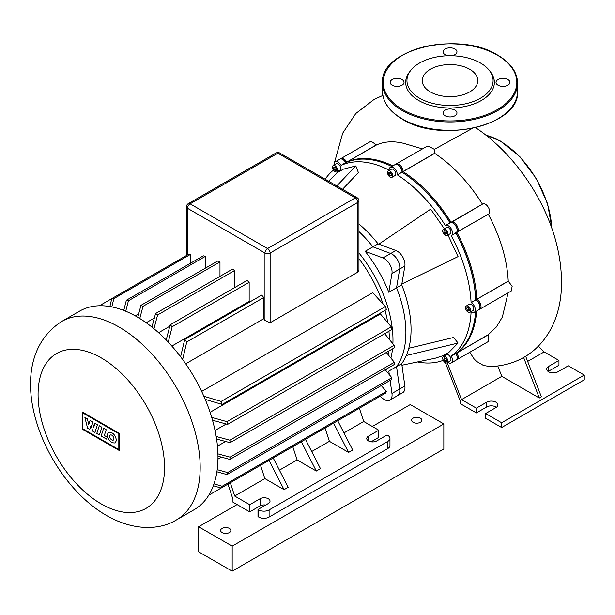 <?xml version="1.0" encoding="UTF-8"?>
<svg xmlns="http://www.w3.org/2000/svg" width="615" height="615" viewBox="0 0 615 615"><rect width="100%" height="100%" fill="white"/><g stroke="black" fill="none" stroke-linecap="round" stroke-linejoin="round"><path stroke-width="0.92" d="M410.705 70.441L409.552 71.932A44.342 25.599 0 0 0 418.677 100.483A44.342 25.599 0 0 0 475.172 103.466A44.342 25.599 0 0 0 490.501 71.932L489.348 70.441A43.073 24.869 180 0 1 474.457 101.083A43.073 24.869 180 0 1 419.568 98.185A43.073 24.869 180 0 1 410.705 70.448A43.073 24.869 180 0 1 480.484 63.014A43.073 24.869 180 0 1 489.348 70.441M451.479 55.742A6.934 4.005 0 0 0 456.968 51.829A6.934 4.005 0 0 0 454.931 48.992A6.934 4.005 0 0 0 447.374 48.124A6.934 4.005 0 0 0 443.092 51.829A6.934 4.005 0 0 0 445.122 54.658A6.934 4.005 0 0 0 448.581 55.742M498.058 85.216A6.934 4.005 0 0 0 505.615 86.085A6.934 4.005 0 0 0 509.897 82.387A6.934 4.005 0 0 0 507.867 79.55A6.934 4.005 0 0 0 500.303 78.689A6.934 4.005 0 0 0 496.021 82.387A6.934 4.005 0 0 0 498.058 85.216M445.122 115.774A6.934 4.005 0 0 0 452.686 116.642A6.934 4.005 0 0 0 456.968 112.945A6.934 4.005 0 0 0 454.931 110.116A6.934 4.005 0 0 0 447.374 109.247A6.934 4.005 0 0 0 443.092 112.945A6.934 4.005 0 0 0 445.122 115.774M392.193 85.216A6.934 4.005 0 0 0 399.75 86.085A6.934 4.005 0 0 0 404.032 82.387A6.934 4.005 0 0 0 402.002 79.55A6.934 4.005 0 0 0 394.446 78.689A6.934 4.005 0 0 0 390.164 82.387A6.934 4.005 0 0 0 392.193 85.216M430.385 91.935A27.783 16.036 0 0 0 460.658 95.417A27.783 16.036 0 0 0 477.809 80.596A27.783 16.036 0 0 0 469.676 69.257A27.783 16.036 0 0 0 439.402 65.782A27.783 16.036 0 0 0 422.251 80.596A27.783 16.036 0 0 0 430.385 91.935M420.345 418.138A5.112 2.952 180 0 1 421.844 420.222A5.112 2.952 180 0 1 418.684 422.951A5.112 2.952 180 0 1 413.119 422.305A5.112 2.952 180 0 1 411.62 420.222A5.112 2.952 180 0 1 414.779 417.493A5.112 2.952 180 0 1 420.345 418.138M229.341 528.416A5.112 2.952 180 0 1 230.833 530.499A5.112 2.952 180 0 1 227.681 533.228A5.112 2.952 180 0 1 222.115 532.582A5.112 2.952 180 0 1 220.616 530.499A5.112 2.952 180 0 1 223.768 527.77A5.112 2.952 180 0 1 229.341 528.416M372.336 426.479L410.282 404.578L443.838 423.95L443.838 448.981L232.178 571.181L232.178 546.143L198.622 526.771L237.083 504.569M232.178 571.181L198.622 551.809L198.622 526.771M443.838 423.95L232.178 546.143M96.77 433.475L99.292 425.749L101.898 427.256L99.384 434.982L96.77 433.475M103.658 428.271L106.195 429.739L104.327 435.482L107.171 437.119L106.518 439.102L101.144 435.997L103.658 428.271M94.918 432.407L92.634 431.084L91.166 425.196L89.729 429.416L87.561 428.163L84.885 417.431L87.399 418.884L88.721 424.473L90.074 420.429L92.404 421.775L93.718 427.363L94.979 423.251L97.439 424.665L94.918 432.407M116.473 440.263L115.236 442.915C111.154 443.254 108.463 440.586 107.179 434.897L108.417 432.245C112.507 431.907 115.19 434.574 116.473 440.263M109.754 436.381A2.929 1.691 60 0 1 110.362 435.043A2.929 1.691 60 0 1 112.622 435.827A2.929 1.691 60 0 1 113.898 438.779A2.929 1.691 60 0 1 113.291 440.117A2.929 1.691 60 0 1 111.031 439.333A2.929 1.691 60 0 1 109.754 436.381M118.818 449.588L82.779 428.778L82.779 412.911L118.818 433.721L118.818 449.588M82.21 411.935L119.379 433.391L119.379 450.564L82.21 429.109L82.21 411.935M194.24 509.651A114.621 66.174 -120 0 0 217.979 457.176A114.621 66.174 -120 0 0 167.949 341.832A114.621 66.174 -120 0 0 79.627 311.121L61.815 321.407A114.621 66.174 -120 0 1 119.126 327.08A114.621 66.174 -120 0 1 200.175 467.462A114.621 66.174 -120 0 1 176.436 519.929L194.24 509.651M385.913 370.591A94.91 54.797 -120 0 0 386.904 368.769M390.894 358.045A94.91 54.797 -120 0 0 392.516 348.897M392.9 343.808A94.91 54.797 -120 0 0 392.985 340.049A94.91 54.797 -120 0 0 358.952 252.973M387.635 372.644A94.91 54.797 -120 0 0 388.818 371.099L396.56 366.625A94.91 54.797 -120 0 0 405.892 332.592A94.91 54.797 -120 0 0 396.56 287.789L388.818 292.263A94.91 54.797 -120 0 0 365.172 251.312L382.991 257.969A10.955 6.319 60 0 1 391.955 273.506L388.818 292.263M358.952 258.738A92.35 53.321 60 0 1 383.022 303.948M385.005 310.406A92.35 53.321 60 0 1 387.804 322.698M388.949 331.247A92.35 53.321 60 0 1 389.372 339.457M388.603 351.165A92.35 53.321 60 0 1 388.027 354.509M217.449 446.19L225.605 441.478M217.964 459.136L221.431 457.137M365.172 251.312L372.921 246.838L390.733 253.495A10.955 6.319 60 0 1 399.704 269.032L396.56 287.789L401.726 284.807L404.862 266.057A10.955 6.319 -120 0 0 395.891 250.52L378.079 243.863A94.91 54.797 -120 0 0 358.952 224.006M390.125 380.431L391.955 393.477A10.955 6.319 60 0 1 389.81 400.111A10.955 6.319 60 0 1 382.991 398.658L380.001 396.321M389.81 400.111L402.71 392.662A10.955 6.319 -120 0 0 404.862 386.028L399.704 389.011A10.955 6.319 60 0 1 397.551 395.645A10.955 6.319 -120 0 0 399.704 389.011L396.56 366.625L399.704 389.011L391.955 393.477M388.818 371.099L389.318 374.666M273.191 457.983L288.189 487.28L284.061 489.663L264.865 478.585L260.514 465.309M284.061 489.663L269.062 460.374M337.72 420.729L352.718 450.026L348.59 452.409L333.591 423.112M348.59 452.409L329.394 441.324L325.043 428.048M279.433 470.168L297.13 459.951L292.778 446.682M343.962 432.914L363.719 421.506L359.375 408.229M311.697 451.541L329.394 441.324M358.952 200.859A3.652 3.652 0 0 0 357.123 197.699A3.652 2.106 120 0 0 355.301 197.876A3.652 2.106 60 0 1 357.884 202.35A3.652 2.106 0 0 0 358.952 200.859L358.952 269.908L357.884 272.099L270.123 322.767L264.957 320.453A92.35 53.321 -120 0 0 263.743 318.747L185.707 363.803M249.728 302.019A92.35 53.321 -120 0 0 249.16 301.442L171.846 346.076M169.763 326.257L158.593 332.707M154.342 318.047L146.186 322.752M138.698 313.835L135.231 315.833M215.035 430.469L226.205 424.019M210.076 412.304L380.416 313.957L391.278 326.849A114.621 66.174 -120 0 1 391.855 329.563L227.596 424.404L212.506 420.206M201.666 391.44L372.728 292.671L385.382 306.601A114.621 66.174 -120 0 1 386.428 309.583L222.161 404.424L205.218 399.396M305.455 439.356L320.453 468.653L316.325 471.036L297.13 459.951M316.325 471.036L301.327 441.747M269.093 509.935A7.303 4.213 180 0 1 258.761 509.935L258.761 517.084A7.303 4.213 0 0 0 269.093 517.084L269.093 509.935L387.827 441.385L387.827 448.535L269.093 517.084M230.318 482.744L234.661 496.021L264.865 478.585M234.661 496.021L249.728 504.715L249.728 511.872L232.954 502.186L232.954 499.265L227.981 484.09L208.785 495.175M258.761 517.084L257.993 516.638L257.993 509.489L268.317 503.524A5.843 3.375 0 0 0 270.023 501.14A5.843 3.375 0 0 0 266.418 498.027A5.843 3.375 0 0 0 260.053 498.757L249.728 504.715M257.993 509.489L258.761 509.935M371.083 441.808L378.786 437.357L378.786 430.208L368.462 436.166A5.843 3.375 0 0 0 366.755 438.549A5.843 3.375 0 0 0 370.361 441.67A5.843 3.375 0 0 0 376.726 440.94L387.05 434.974L387.827 435.42A7.303 4.213 180 0 1 389.964 438.403A7.303 4.213 180 0 1 387.827 441.385M378.786 430.208L363.719 421.506M387.827 448.535A7.303 4.213 0 0 0 389.964 445.552L389.964 438.403M249.728 511.872L260.053 505.907A5.843 3.375 180 0 1 265.695 505.038M213.997 483.859L222.161 486.265L386.428 391.432L381.239 385.567M222.161 486.265A114.621 66.174 60 0 1 221.123 488.049L385.382 393.216A114.621 66.174 -120 0 0 386.428 391.432M221.123 488.049L213.336 485.735M190.804 254.195A114.621 66.174 -120 0 0 188.736 254.203L111.769 298.644A114.621 66.174 60 0 1 113.837 298.636L190.804 254.195L190.804 263.059M205.395 256.347A114.621 66.174 -120 0 0 203.327 255.825L126.359 300.266A114.621 66.174 60 0 1 128.42 300.789L205.395 256.347L205.395 268.155M219.978 261.898A114.621 66.174 -120 0 0 217.918 260.921L140.943 305.363A114.621 66.174 60 0 1 143.011 306.339L219.978 261.898L219.978 276.358M234.569 270.539A114.621 66.174 -120 0 0 232.501 269.132L155.534 313.573A114.621 66.174 60 0 1 157.601 314.98L234.569 270.539L234.569 287.659M249.16 282.285A114.621 66.174 -120 0 0 247.092 280.425L170.124 324.866A114.621 66.174 60 0 1 172.185 326.726L249.16 282.285L249.16 301.442M263.743 318.747L263.743 297.514A114.621 66.174 -120 0 0 261.683 295.115L184.715 339.557A114.621 66.174 60 0 1 186.776 341.948L182.64 359.491M166.211 340.026L170.124 324.866M157.601 314.98L153.958 328.71M151.943 327.08L155.534 313.573M143.011 306.339L139.774 318.501M109.885 306.547L111.769 298.644L99.43 305.77M137.783 317.294L140.943 305.363M113.837 298.636L111.83 306.908M128.42 300.789L125.729 311.228M123.746 310.429L126.359 300.266M180.595 356.746L184.715 339.557M172.185 326.726L168.241 342.14M186.776 341.948L263.743 297.514M203.865 396.252L221.123 401.434A114.621 66.174 60 0 1 222.161 404.424M211.691 417.393L227.012 421.682A114.621 66.174 60 0 1 227.596 424.404M216.173 436.481L229.895 440.194A114.621 66.174 60 0 1 230.079 442.685L216.58 439.041M230.079 442.685L394.346 347.844A114.621 66.174 -120 0 0 394.154 345.353L384.69 333.699M227.012 421.682L391.278 326.849M221.123 401.434L385.382 306.601M229.895 440.194L394.154 345.353M217.933 453.87L230.079 457.145A114.621 66.174 60 0 1 229.895 459.42L217.979 456.199M217.203 469.668L227.596 472.558A114.621 66.174 60 0 1 227.012 474.603L216.903 471.782M229.895 459.42L394.154 364.587A114.621 66.174 -120 0 0 394.346 362.312L386.358 352.457M227.012 474.603L391.278 379.77A114.621 66.174 -120 0 0 391.855 377.718L385.213 369.753M227.596 472.558L391.855 377.718M230.079 457.145L394.346 362.312M404.862 386.028L401.726 363.65L396.56 366.625A94.91 54.797 -120 0 0 396.56 287.789L399.704 269.032A10.955 6.319 -120 0 0 390.733 253.495L372.921 246.838A94.91 54.797 -120 0 0 358.952 231.586A94.91 54.797 -120 0 1 372.921 246.838L378.079 243.863M390.148 171.201A3.652 2.106 60 0 1 392.531 174.422A3.652 2.106 60 0 1 391.97 177.343A3.652 2.106 60 0 1 390.148 177.166A3.652 2.106 60 0 1 387.765 173.945A3.652 2.106 60 0 1 388.319 171.024A3.652 2.106 60 0 1 390.148 171.201M388.319 171.024L391.417 169.233A3.652 2.106 60 0 1 393.246 169.417A3.652 2.106 60 0 1 395.63 172.631A3.652 2.106 60 0 1 395.068 175.559L391.97 177.343M336.297 163.775L333.199 165.566A3.652 2.106 60 0 1 336.851 167.672A3.652 2.106 60 0 1 336.851 171.885A3.652 2.106 60 0 1 333.199 169.778A3.652 2.106 60 0 1 333.199 165.566L336.297 163.775A3.652 2.106 60 0 1 339.949 165.881A3.652 2.106 60 0 1 339.949 170.094L336.851 171.885L339.949 170.094M446.536 354.717L443.438 356.5A3.652 2.106 60 0 1 447.09 358.614A3.652 2.106 60 0 1 447.09 362.827L450.188 361.036L447.09 362.827A3.652 2.106 60 0 1 443.438 360.721A3.652 2.106 60 0 1 443.438 356.5L446.536 354.717A3.652 2.106 60 0 1 450.188 356.823A3.652 2.106 60 0 1 450.188 361.036M470.675 310.69A3.652 2.106 60 0 1 469.921 312.358A3.652 2.106 60 0 1 467.108 311.382A3.652 2.106 60 0 1 465.517 307.708A3.652 2.106 60 0 1 466.27 306.039A3.652 2.106 60 0 1 469.084 307.016A3.652 2.106 60 0 1 470.675 310.69M466.27 306.039L469.368 304.248A3.652 2.106 60 0 1 472.182 305.225A3.652 2.106 60 0 1 473.773 308.899A3.652 2.106 60 0 1 473.02 310.575L469.921 312.358M447.09 231.317A3.652 2.106 60 0 1 447.09 235.53A3.652 2.106 60 0 1 443.438 233.423A3.652 2.106 60 0 1 443.438 229.211A3.652 2.106 60 0 1 447.09 231.317M443.438 229.211L446.536 227.419A3.652 2.106 60 0 1 450.188 229.526A3.652 2.106 60 0 1 450.188 233.746L447.09 235.53M401.726 363.65A94.91 54.797 -120 0 0 401.726 284.807M444.883 230.487L446.321 231.763L446.705 233.646L445.652 234.254L444.215 232.977L443.83 231.094L444.883 230.487L443.83 231.094M445.767 231.271L446.467 232.485M444.215 232.977L445.913 231.993M468.845 308.138L469.591 310.06L468.845 311.121L467.354 310.26L466.608 308.338L467.354 307.277L468.845 308.138M466.608 308.338L467.9 307.592M468.545 307.969L469.353 309.445M467.354 310.26L469.053 309.276M446.705 360.052L446.321 361.489L444.883 361.105L443.83 359.275L444.215 357.838L445.652 358.222L446.705 360.052M445.552 358.199L446.682 360.144M443.83 359.275L445.529 358.299M444.883 361.105L446.582 360.121M335.313 167.257L336.443 169.202M333.584 168.341L333.976 166.896L335.413 167.288L336.466 169.11L336.082 170.547L334.637 170.163L333.584 168.341L335.29 167.357M334.637 170.163L336.344 169.179M388.857 172.577L390.148 172.461L391.44 174.068L391.44 175.79L390.148 175.905L388.857 174.299L388.857 172.577M390.556 172.976L391.44 174.406M388.857 174.299L390.556 173.315M390.148 175.905L391.44 175.16M334.022 165.089A5.843 3.375 60 0 1 335.206 161.876L339.849 159.193A5.843 3.375 60 0 1 342.77 159.485A5.843 3.375 60 0 1 345.692 162.568L341.125 165.381A110.239 63.645 -120 0 1 389.111 170.14L389.111 170.009A5.843 3.375 60 0 1 390.325 167.334L394.968 164.659A5.843 3.375 60 0 1 397.89 164.943A5.843 3.375 60 0 1 402.018 172.1L402.018 171.5A5.112 2.952 -120 0 0 398.405 165.243A5.112 2.952 -120 0 0 398.159 165.104A5.112 2.952 60 0 1 402.018 171.5L402.018 172.223A110.239 63.645 60 0 1 450.011 222.884M402.018 172.192A109.508 63.222 60 0 1 450.165 222.799A109.508 63.222 -120 0 0 402.018 172.192L403.056 171.5A5.843 3.375 -120 0 0 400.503 165.627A5.843 3.375 -120 0 0 395.999 164.059A5.843 3.375 -120 0 0 395.53 164.436M345.768 162.698A110.239 63.645 60 0 1 391.809 166.481M455.654 232.27L455.853 233A110.239 63.645 60 0 1 475.733 299.897L475.841 299.959A5.843 3.375 60 0 1 479.969 307.116A5.843 3.375 60 0 1 478.762 309.783L474.119 312.466A5.843 3.375 60 0 1 471.198 312.182L471.082 312.12A110.239 63.645 -120 0 1 451.21 356.054L455.93 353.51A5.843 3.375 60 0 1 457.137 357.576A5.843 3.375 60 0 1 455.93 360.252L451.287 362.935A5.843 3.375 60 0 1 447.912 362.35M475.756 299.912A109.508 63.222 -120 0 0 455.999 232.916A109.508 63.222 60 0 1 475.756 299.912L476.763 299.297A110.239 63.645 -120 0 0 456.884 232.409L456.96 232.362A5.843 3.375 -120 0 0 456.96 225.62A5.843 3.375 -120 0 0 451.126 222.246L451.041 222.292A110.239 63.645 -120 0 0 403.056 171.631L434.705 153.358L434.39 149.345L429.431 146.693L426.518 146.57L395.999 164.059M475.603 311.613A110.239 63.645 60 0 1 455.853 353.371M457.13 357.269A5.112 2.952 -120 0 0 457.137 356.984A5.112 2.952 -120 0 0 456.084 353.417L456.084 353.417A5.112 2.952 60 0 1 457.13 357.269M479.231 309.407A5.843 3.375 -120 0 0 479.792 309.191A5.843 3.375 -120 0 0 480.692 304.51A5.843 3.375 -120 0 0 476.871 299.367L476.356 300.258A5.112 2.952 60 0 1 479.961 306.8A5.112 2.952 -120 0 0 479.969 306.516A5.112 2.952 -120 0 0 476.356 300.258L475.841 299.959L471.198 302.642A5.843 3.375 60 0 1 475.011 307.792A5.843 3.375 60 0 1 474.119 312.466M341.125 165.381L345.838 162.483A5.112 2.952 -120 0 0 343.285 159.785A5.112 2.952 -120 0 0 343.039 159.646A5.112 2.952 60 0 1 345.838 162.483L346.722 161.968A5.843 3.375 -120 0 0 340.879 158.601A5.843 3.375 -120 0 0 340.41 158.978M445.445 225.521L450.088 222.845A5.843 3.375 60 0 1 453.009 223.13A5.843 3.375 60 0 1 457.137 230.287A5.843 3.375 60 0 1 455.93 232.954L451.287 235.637A5.843 3.375 60 0 0 451.287 228.895A5.843 3.375 60 0 0 445.445 225.521L445.368 225.567A110.239 63.645 -120 0 0 397.375 174.906L402.018 172.1M457.13 229.972A5.112 2.952 -120 0 0 457.137 229.687A5.112 2.952 -120 0 0 453.524 223.429A5.112 2.952 -120 0 0 453.278 223.291A5.112 2.952 60 0 1 457.13 229.972M335.206 161.876A5.843 3.375 60 0 1 341.041 165.251M333.43 170.147A110.239 63.645 -120 0 0 325.174 179.249M451.287 362.935A5.843 3.375 60 0 0 451.287 356.193L451.21 356.054M390.325 167.334A5.843 3.375 60 0 1 394.822 168.902A5.843 3.375 60 0 1 397.375 174.783M402.018 172.223L397.375 174.906M455.853 233L451.287 235.637M471.198 302.642L471.082 302.58A110.239 63.645 -120 0 0 451.21 235.683M471.082 302.58L475.733 299.897M417.493 361.951A110.239 63.645 -120 0 0 443.238 360.329M408.791 348.275L453.601 337.489L458.067 343.047L449.012 352.257L443.169 355.631L435.451 358.153L401.949 365.233M328.541 181.194L337.474 172.554L343.316 169.187L355.816 165.942L358.399 172.6L342.547 189.282M447.966 235.022L458.067 256.616L401.856 283.999M378.848 244.147L430.669 209.161L444.314 228.703M458.067 343.047L406.3 355.508M355.816 165.942L336.797 185.961M340.879 158.601L371.006 141.204L376.503 144.956L346.799 162.106L376.434 144.817M422.328 148.861L404.201 143.48C393.808 140.843 384.583 141.335 376.503 144.956M472.235 128.443L434.39 149.345M525.679 356.308L541.4 396.829L539.34 398.02L523.611 357.476L524.987 356.731M469.775 352.257L474.142 358.968L476.533 361.366L483.513 365.495L489.801 366.517C500.495 366.34 510.619 363.949 520.175 359.345L523.611 357.476M497.773 365.948L501.809 376.349L461.55 399.604L447.243 362.735M539.34 398.02L501.809 376.349M527.67 361.428L544.144 351.911L538.333 346.26M496.436 407.261A6.573 3.79 0 0 0 486.68 406.961L476.356 412.919L460.351 403.678L460.351 401.295L445.383 362.712M456.691 352.764L456.884 352.779A110.239 63.645 -120 0 0 476.633 311.013M346.714 162.283L346.799 162.106A110.239 63.645 -120 0 1 392.847 165.881M456.568 232.37L488.379 214.22L456.653 232.247M508.336 281.201L476.763 299.297L508.228 281.132L512.149 286.344L511.257 291.026L479.792 309.191M456.399 359.875A5.843 3.375 -120 0 0 456.96 359.66A5.843 3.375 -120 0 0 456.96 352.91L488.348 334.614L496.32 327.042L502.355 317.102L508.098 292.848M488.348 334.614L488.425 341.486L456.96 359.66M451.072 222.569L482.529 204.111C486.396 201.72 492.407 212.121 488.379 214.22M482.452 204.157C468.684 182.309 452.771 165.374 434.705 153.358M508.228 281.132C507.083 259.384 500.441 237.098 488.302 214.266M544.144 351.911L558.958 360.467L558.958 365.233L548.626 371.191A6.573 3.79 0 0 0 548.165 371.491M476.356 412.919L476.356 408.152L461.55 399.604M476.356 408.152L486.68 402.187A6.573 3.79 180 0 1 493.845 401.372A6.573 3.79 180 0 1 497.896 404.87A6.573 3.79 180 0 1 495.974 407.553L485.65 413.518L485.65 418.285L501.655 427.525L584.25 379.839L584.25 375.065L501.655 422.759L485.65 413.518M548.626 371.191L548.626 366.425A6.573 3.79 180 0 0 546.704 369.108A6.573 3.79 180 0 0 550.763 372.613A6.573 3.79 180 0 0 557.92 371.791L568.245 365.833L584.25 375.065M548.626 366.425L558.958 360.467M501.655 427.525L501.655 422.759M486.004 135.223A73.008 42.151 60 0 1 500.103 141.104A73.008 42.151 60 0 1 551.678 227.842M382.499 82.979C379.609 49.069 458.982 30.32 497.627 55.081C510.604 62.761 517.246 72.063 517.561 82.979A67.535 38.991 180 0 1 475.872 119.003A67.535 38.991 180 0 1 402.279 110.554A67.535 38.991 180 0 1 382.499 82.979L382.499 91.328A67.535 38.991 0 0 0 402.279 118.895A67.535 38.991 0 0 0 475.872 127.343A67.535 38.991 0 0 0 517.561 91.328C520.451 125.237 441.093 143.987 402.425 119.233C389.456 111.546 382.814 102.251 382.499 91.328M402.794 109.654A66.804 38.568 0 0 0 497.266 109.654A66.804 38.568 0 0 0 497.266 55.112A66.804 38.568 0 0 0 402.794 55.112A66.804 38.568 0 0 0 402.794 109.654M101.314 357.93A89.436 51.637 -120 0 0 38.076 394.438A89.436 51.637 -120 0 0 101.314 503.969A89.436 51.637 -120 0 0 164.551 467.462A89.436 51.637 -120 0 0 101.314 357.93M395.891 250.52L382.991 257.969M404.862 266.057L391.955 273.506M368.462 436.166L368.462 440.94M260.053 505.907L260.053 498.757M186.453 206.817A3.652 2.106 0 0 0 187.521 208.308A3.652 2.106 -60 0 1 190.104 203.842A3.652 2.106 -120 0 0 188.282 203.657A3.652 3.652 0 0 0 186.453 206.817L186.453 255.525M187.521 254.91L187.521 208.308L264.957 253.019A3.652 2.106 0 0 0 270.123 253.019A3.652 2.106 -120 0 0 267.54 248.545A3.652 2.106 120 0 0 264.957 253.019L264.957 320.453M276.043 152.989A3.652 2.106 60 0 1 277.865 153.173A3.652 2.106 -60 0 1 279.694 152.989A3.652 3.652 0 0 0 276.043 152.989L188.282 203.657M270.123 322.767L270.123 253.019L357.884 202.35L357.884 272.099M277.865 153.173L355.301 197.876L267.54 248.545L190.104 203.842L277.865 153.173M488.425 334.745L451.287 356.193M402.018 171.5L403.056 171.5L434.72 153.22M451.126 222.246L482.529 204.111M486.68 402.187L486.68 406.961M485.758 135.039L500.472 141.066L519.852 156.625L536.365 178.604L547.604 203.796L551.924 228.542M517.561 82.979L517.561 91.328M176.436 519.929C158.778 530.76 132.44 530.484 106.533 515.501C42.204 478.555 -2.491 362.742 61.815 321.407M279.694 152.989L357.123 197.699M457.137 356.984L457.137 357.576M476.356 300.258L475.841 299.959M479.969 306.516L479.969 307.116M343.285 159.785L342.77 159.485M453.524 223.429L453.009 223.13M457.137 229.687L457.137 230.287M398.405 165.243L397.89 164.943M334.499 162.56L342.693 133.186L355.778 113.537L374.243 99.322L382.868 95.448M475.403 127.551C512.111 151.644 544.721 197.277 556.314 243.01C559.596 255.763 561.318 268.186 561.464 280.286C562.287 309.606 551.67 340.602 524.918 356.769"/></g></svg>
